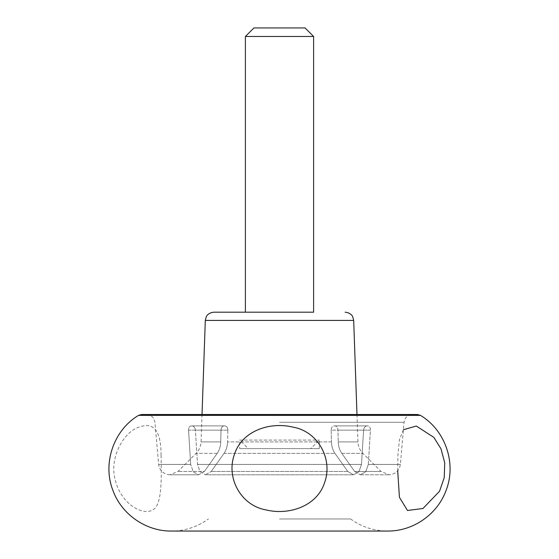 <?xml version="1.0" encoding="UTF-8"?>
<svg xmlns="http://www.w3.org/2000/svg" width="559" height="559" viewBox="0 0 559 559"><rect width="100%" height="100%" fill="white"/><g stroke="black" fill="none" stroke-linecap="round" stroke-linejoin="round"><path stroke-width="0.42" stroke-dasharray="2.79 2.1" d="M227.855 430.144L195.398 430.144C195.042 427.565 193.931 426.14 192.051 425.881L224.837 425.881L192.051 425.881C193.924 426.14 195.042 427.558 195.398 430.144L197.516 464.41L200.094 471.803L205.53 474.787L200.101 471.81L197.516 464.41L195.398 430.144L227.855 430.144L227.562 441.91L227.855 430.144C227.709 427.558 226.709 426.14 224.837 425.881L224.033 425.881C222.244 426.133 221.238 427.551 221.022 430.144L220.728 441.91L221.022 430.144C221.231 427.558 222.237 426.14 224.033 425.881L224.837 425.881C226.702 426.133 227.709 427.551 227.855 430.144L227.855 430.13M331.145 430.144L331.438 441.91L331.145 430.144C331.291 427.558 332.291 426.14 334.163 425.881L334.967 425.881C336.756 426.133 337.762 427.551 337.978 430.144L338.272 441.91L337.978 430.144C337.769 427.558 336.763 426.14 334.967 425.881L334.163 425.881C332.298 426.133 331.291 427.551 331.145 430.144L363.602 430.144L361.484 464.41L358.906 471.803L353.47 474.787L347.775 471.461L334.967 453.37C332.766 450.191 331.592 446.368 331.438 441.91C331.585 446.355 332.766 450.177 334.967 453.37L347.775 471.461L353.47 474.787L358.899 471.81L361.484 464.41L363.602 430.144C363.958 427.565 365.069 426.14 366.949 425.881C365.076 426.14 363.958 427.558 363.602 430.144L331.145 430.144M191.248 425.881C189.459 426.14 188.558 427.558 188.565 430.144C188.558 427.565 189.452 426.14 191.248 425.881L224.033 425.881L191.248 425.881M341.801 453.37C339.599 450.191 338.426 446.368 338.272 441.91C338.419 446.355 339.599 450.177 341.801 453.37L354.609 471.461L341.801 453.37L362.917 453.37L341.801 453.37M368.318 464.41L370.435 430.144C370.442 427.565 369.548 426.14 367.752 425.881L334.967 425.881L367.752 425.881C369.541 426.14 370.442 427.558 370.435 430.144L368.318 464.41L365.733 471.803L360.303 474.787L365.733 471.81L368.318 464.41L400.37 464.41L368.318 464.41M354.609 471.461L360.303 474.787L354.609 471.461L381.007 471.461L354.609 471.461M224.033 453.37C226.234 450.191 227.408 446.368 227.562 441.91C227.415 446.355 226.234 450.177 224.033 453.37L211.225 471.461L224.033 453.37L334.967 453.37L224.033 453.37M334.163 425.881L366.949 425.881L334.163 425.881M205.53 474.787L211.225 471.461L205.53 474.787L353.47 474.787L205.53 474.787M204.391 471.461L198.697 474.787L193.267 471.81L190.682 464.41L193.267 471.803L198.697 474.787L204.391 471.461L217.199 453.37C219.401 450.191 220.574 446.368 220.728 441.91C220.581 446.355 219.401 450.177 217.199 453.37L204.391 471.461L177.993 471.461L204.391 471.461M188.565 430.144L190.682 464.41L188.565 430.144L221.022 430.144L188.565 430.144M279.5 312.188L313.606 312.188L279.5 312.188M245.394 36.475L313.606 36.475M253.919 27.95L305.081 27.95M141.546 414.512L417.454 414.512M279.5 414.512L146.451 414.512L279.5 414.512M161.076 455.201C161.097 430.968 153.809 421.605 139.205 427.097C124.468 431.108 108.055 457.961 115.713 481.739C122.498 505.804 144.229 515.684 152.586 509.934C162.068 505.916 161.558 479.042 161.076 455.201M403.402 429.738L399.426 439.744L397.924 455.201L397.701 470.797M279.5 518.962L350.556 518.962L279.5 518.962M248.231 448.618L310.769 448.618L248.231 448.618L239.706 440.094L319.294 440.094L239.706 440.094L239.706 448.618L319.294 448.618L239.706 448.618M319.294 448.618L319.294 440.094L310.769 448.618M353.686 320.419L205.314 320.419M220.728 441.91L201.065 441.91L220.728 441.91M331.438 441.91L227.562 441.91L331.438 441.91M338.272 441.91L357.935 441.91L338.272 441.91M370.435 430.144L337.978 430.144L370.435 430.144M347.775 471.461L211.225 471.461L347.775 471.461M361.484 464.41L197.516 464.41L361.484 464.41M190.682 464.41L158.63 464.41L190.682 464.41M279.5 422.297L404.052 422.297L279.5 422.297M138.548 415.365L420.452 415.365M217.199 453.37L196.083 453.37L217.199 453.37M202.023 414.512L201.065 441.91C200.856 446.361 199.193 450.177 196.083 453.37L177.993 471.461L169.957 474.787L198.697 474.787L169.957 474.787C163.507 474.249 159.734 470.79 158.63 464.41L154.948 422.297L153.858 418.824C154.067 418.957 152.034 414.925 146.451 414.512M356.977 414.512L357.935 441.91C358.144 446.361 359.807 450.177 362.917 453.37L381.007 471.461L389.043 474.787C395.493 474.249 399.266 470.79 400.37 464.41L404.052 422.297L405.142 418.824C404.933 418.957 406.966 414.925 412.549 414.512M350.556 518.962C361.596 526.913 373.908 530.945 387.513 531.05L171.487 531.05C185.092 530.945 197.404 526.913 208.444 518.962M360.303 474.787L389.043 474.787L360.303 474.787"/><path stroke-width="0.84" d="M313.606 312.188L213.831 312.188L245.394 312.188L245.394 36.475L313.606 36.475L313.606 312.188L245.394 312.188M313.606 36.475L305.081 27.95L253.919 27.95L245.394 36.475M420.452 415.365L417.454 414.512L141.546 414.512L138.548 415.365C113.736 430.116 102.339 463.173 112.792 490.082C121.296 514.231 145.892 531.399 171.487 531.05L387.513 531.05C413.108 531.399 437.704 514.231 446.208 490.082C456.661 463.173 445.264 430.116 420.452 415.365L138.548 415.365M234.333 454.67C225.864 478.231 241.271 505.49 265.567 509.808C288.71 515.698 317.212 506.286 324.632 482.459C333.185 458.883 317.75 431.555 293.468 427.237C270.249 421.339 241.774 430.716 234.333 454.67M397.701 470.797L399.433 497.328L407.483 510.479L422.96 508.494L439.549 491.235L444.223 477.666L444.747 462.88L441.002 448.842L433.854 437.383L416.308 426.042L403.402 429.738M202.023 414.512L205.314 320.419L353.686 320.419L356.977 414.512M205.314 320.419L206.271 316.771C206.222 316.764 207.752 312.83 213.831 312.188M353.686 320.419L352.729 316.771C352.778 316.764 351.248 312.83 345.169 312.188"/></g></svg>
